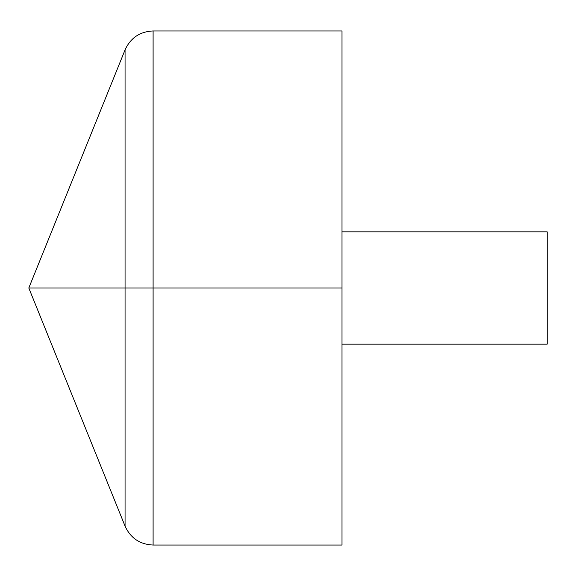 <?xml version="1.0" encoding="UTF-8"?>
<svg xmlns="http://www.w3.org/2000/svg" width="576" height="576" viewBox="0 0 576 576"><rect width="100%" height="100%" fill="white"/><g stroke="black" fill="none" stroke-linecap="round" stroke-linejoin="round"><path stroke-width="0.86" d="M153.101 30.96L342 30.96L342 545.04L153.101 545.04L153.101 30.96C139.918 31.572 130.572 37.879 125.064 49.867L28.8 288L125.064 526.133L125.064 49.867M342 231.84L547.2 231.84L547.2 344.16L342 344.16M342 288L28.8 288L342 288M125.064 526.133C130.572 538.121 139.918 544.428 153.101 545.04"/></g></svg>
